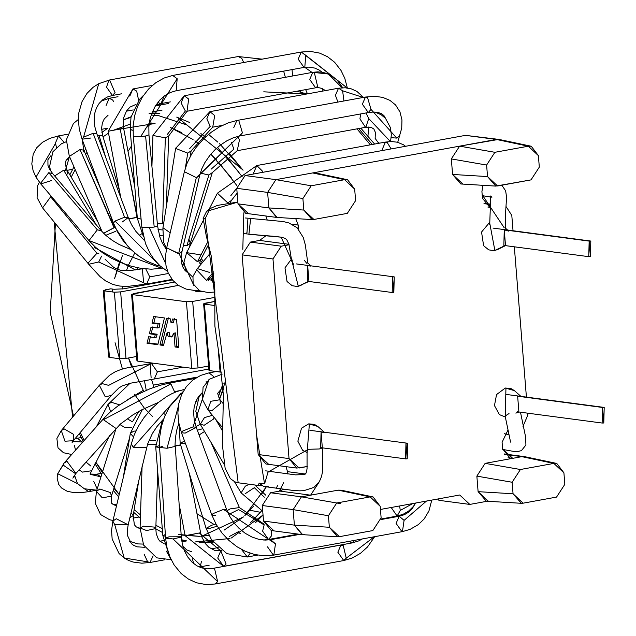 <?xml version="1.0" encoding="UTF-8"?>
<svg xmlns="http://www.w3.org/2000/svg" width="636" height="636" viewBox="0 0 636 636"><rect width="100%" height="100%" fill="white"/><g stroke="black" fill="none" stroke-linecap="round" stroke-linejoin="round"><path stroke-width="0.95" d="M229.35 153.57L243.024 170.186L219.555 143.696M208.536 134.387L217.83 142.122M189.655 122.486L176.768 117.151L189.655 122.486M159.731 113.51L149.039 113.28L159.731 113.51M255.171 522.689L263.01 514.755L255.171 522.689M279.307 491.159L283.592 482.692M370.375 144.833L356.995 128.862L370.375 144.833M263.757 91.823L306.83 93.985L296.972 91.21M280.715 488.885L279.53 491.119M231.345 537.992L263.034 515.017L255.386 522.776M151.932 112.962L159.859 113.303M176.927 116.984L243.159 170.122M195.284 541.936L229.994 538.517M213.259 542.19L199.036 542.19M123.265 119.894L131.111 116.722M509.015 413.567L505.119 416.024L510.581 442.131M505.254 416.993L499.395 414.616L494.466 405.577L496.541 394.574L505.302 388.032L514.421 390.639L505.302 388.032L510.954 388.54L514.421 390.639L520.932 396.387M505.238 416.882L505.946 388.199L505.238 416.882M520.884 396.641L517.64 396.212L518.889 411.738L517.64 396.212L520.884 396.641M518.889 411.738L515.899 413.162L518.889 411.738M504.125 227.052L504.157 227.704L504.125 227.052M507.504 230.28L504.253 229.85L503.847 245.417L588.745 256.666L589.159 241.1L590.407 256.626L589.159 241.1L590.812 241.06L590.407 256.626L588.745 256.666M505.501 245.377L494.864 250.433L505.501 245.377L504.253 229.85L508.848 231.17M494.864 250.433L497.694 249.487L494.864 250.433L489.672 222.807L494.864 250.433M243.27 233.579L281.136 237.172L293.45 264.33L281.136 237.172L248.62 234.231L274.879 236.393L281.136 237.172L284.96 238.301L286.701 239.589L288.935 244.224L291.781 261.293L293.45 264.33L291.765 261.102M291.757 260.498L292.997 259.941M308.905 281.462L298.292 286.264L291.598 259.544L298.292 286.264L301.122 285.318L297.06 286.462L292.163 285.699L287.043 281.525L284.976 267.867L291.526 258.939M308.929 281.207L298.292 286.264L308.929 281.207L307.681 265.681L307.275 281.247L392.174 292.496L392.587 276.93L393.835 292.457L392.587 276.93L394.24 276.891L393.835 292.457L392.174 292.496M307.681 265.681L310.932 266.11M304.286 260.227L306.647 263.217M307.085 451.504L308.333 449.302L319.391 448.96L322.317 447.569L319.391 448.96L308.333 449.302L307.069 451.361L307.061 468.835L306.091 473.057L304.525 474.599L295.517 474.869L265.689 470.839M322.317 447.569L321.069 432.043L320.663 447.617L405.561 458.866L405.967 443.3L407.223 458.826L405.967 443.3L407.628 443.252L407.223 458.826L405.561 458.866M321.069 432.043L324.32 432.472M307.14 452.578L302.577 450.248L297.863 441.193L301.52 428.203L308.73 423.862L314.383 424.371L317.849 426.47L309.374 424.029L307.132 452.387L309.374 424.029L317.849 426.47L324.36 432.218M271.119 471.586L268.026 472.063L264.568 483.909L259.154 483.114L258.486 484.767M265.443 486.373L268.575 486.786L265.443 486.373M247.897 219.023L246.975 232.744L246.108 233.181L246.975 232.744L247.897 219.023L246.975 232.744L246.108 233.181M248.899 234.263L250.632 218.609M243.834 212.822L242.801 249.328L243.834 212.822M261.905 485.92L259.154 483.114L264.568 483.909L256.61 435.167L264.568 483.909L268.026 472.063L308.333 449.302L268.026 472.063M203.305 218.379L205.174 218.673L208.99 210.643L206.668 211.192L203.146 218.315M237.856 202.105L208.99 210.643L205.174 218.673L238.174 482.772L234.795 481.826L230.319 478.566L225.136 468.358L222.346 444.397L223.419 395.457L219.181 355.476L214.873 326.022L214.793 289.118L211.287 256.181L206.191 235.503L203.138 218.315M71.685 454.502L63.473 452.729L58.011 447.831L56.89 438.514L61.294 430.58L64.967 441.209L61.294 430.58L99.351 385.273L105.282 396.856L111.411 395.401L105.282 396.856L99.351 385.273L102.285 383.635L108.653 385.36L150.183 364.142L108.653 385.36M64.967 441.209L73.355 440.708L64.967 441.209M61.294 430.58L64.228 428.942L73.752 434.468L73.355 440.708L111.411 395.401L118.908 387.936L122.207 385.893L130.364 383.23L154.286 379L157.378 371.853L151.463 363.506L157.378 371.853L154.286 379L208.878 369.047M72.798 441.408L82.171 442.044L77.425 438.268L82.171 442.044L72.798 441.408M82.37 442.505L82.171 442.044L82.37 442.505M75.581 450.129L74.333 445.415M197.255 377.108L153.3 385.122L153.268 387.515L153.3 385.122L197.255 377.108M146.121 389.693L144.452 380.71M151.559 379.493L153.3 385.122L151.559 379.493M143.156 390.409L126.373 400.418L143.156 390.409M129.998 383.309L107.977 404.456L110.696 411.603L107.977 404.456L111.292 402.254L119.552 404.814M79.126 469.837L82.41 472.111L91.353 470.791L82.41 472.111L79.126 469.837M86.011 462.094L90.789 465.997M90.248 474.345L100.973 476.849L96.879 474.273L100.973 476.849L90.248 474.345M97.189 488.997L93.786 481.42M138.831 411.389L132.431 421.859L138.831 411.389M119.862 424.514L124.37 427.201L131.803 427.217L124.37 427.201L119.862 424.514M116.118 428.274L96.449 491.382L102.332 497.901L111.483 496.072L102.332 497.901L96.449 491.382L99.852 488.997L110.394 492.558L111.483 496.072L129.561 438.069M127.168 418.703L132.431 421.859M111.483 496.072L111.157 502.44L111.729 503.41L116.444 506.129L111.721 503.402L112.604 504.102L116.746 504.881M142.416 409.465L130.3 433.394L133.449 436.868L130.3 433.394L133.671 431.168L135.929 430.977M129.847 517.807L133.202 515.581L129.847 517.807M131.08 512.64L133.202 515.581L138.791 480.387M133.202 515.581L134.371 524.772L136.104 526.807L140.063 528.762L136.104 526.799L140.071 528.325M147.472 444.516L155.597 444.477L147.472 444.516M142.09 466.578L140.079 528.007L146.614 530.551L155.82 528.524L146.614 530.551L140.079 528.007L143.41 526.195L154.381 527.093L155.82 528.524L157.688 471.363M149.094 440.104L155.661 440.764M155.82 528.524L156.21 533.62L158.356 539.193L159.58 540.823L164.319 543.86M171.044 559.449L166.417 551.197M162.339 420.253L155.717 446.87L159.588 447.553L155.717 446.87L159.477 445.574M155.717 446.87L162.856 535.599L165.471 536.243L162.856 535.599L165.36 534.542M182.866 546.276L186.738 549.917L191.849 551.81M199.084 566.93L200.539 565.364L201.453 561.381L200.539 565.364L199.084 566.93M193.654 563.576L192.406 558.853M180.648 445.017L175.274 446.059M175.258 445.876L180.6 444.874L175.258 445.876M188.566 535.115L200.602 532.745L188.566 535.115M199.299 533.048L220.748 550.856L199.299 533.048M189.297 473.367L200.602 532.745L185.132 535.687L223.634 566.342L226.09 563.989L220.803 550.848L226.09 563.989L223.634 566.342L217.719 557.995L220.748 550.856M352.169 542.905L354.769 540.346L352.225 542.898L348.949 541.411M185.346 443.236L180.187 443.507L184.488 440.907L180.187 443.507L206.08 528.333L211.852 525.193L215.954 524.016L211.852 525.193L206.08 528.333L209.673 528.389L217.218 526.195M206.08 528.333L211.43 539.646L226.869 553.646L247.325 556.993L250.226 553.225L247.325 556.993L241.489 549.425M397.023 516.639L397.301 516.027L397.023 516.639M204.53 431.494L199.084 434.96M197.327 430.198L202.868 428.704L197.327 430.198M238.611 509.547L264.139 524.923L238.611 509.547L228.714 514.452M227.06 510.732L230.065 508.911L239.398 507.576L230.065 508.911L227.06 510.732M263.264 540.004L268.527 539.503L271.373 535.989L271.349 530.543L271.373 535.989L268.527 539.503L262.612 531.163L264.139 524.923M381.171 518.976L397.126 516.066L400.251 510.438L399.654 505.954L400.251 510.438L412.804 503.553L400.251 510.438L397.126 516.066L391.196 507.496M214.022 417.28L213.442 419.108L204.204 425.238L200.245 424.307L204.45 417.598L212.424 415.316L204.45 417.598L200.245 424.307L224.198 464.479M262.732 511.272L241.124 492.876L245.329 486.158L249.248 484.242L245.329 486.158L241.124 492.876L234.445 481.667M254.32 487.669L264.314 497.201L254.32 487.669L245.083 493.806M222.21 374.111L209.387 379.247L203.051 387.356L202.415 399.527L207.829 409.703L210.834 401.292L220.008 399.726L220.35 403.542L211.844 410.737L207.829 409.703L222.505 427.63M221.463 388.882L217.591 393.406L221.463 388.882M220.827 390.719L217.591 393.406L220.008 399.726L210.834 401.292L207.829 409.703M263.622 486.453L259.154 483.114L263.622 486.453L293.745 490.523L299.874 490.841L303.801 490.674L313.914 487.43L319.463 481.476L321.585 476.38L322.746 470.346L322.635 447.879M206.271 382.149L206.151 381.592M215.628 515.629L211.939 515.287L213.044 513.61L223.506 509.404L226.71 509.834L196.262 427.312L193.058 426.891L182.588 431.097L181.483 432.766L182.588 431.097L193.058 426.891L208.91 379.62L193.058 426.891L196.262 427.312L185.171 433.108L181.483 432.766L178.692 422.463L177.865 412.804L178.827 403.415L181.65 394.551L186.3 386.688L192.732 380.145L200.618 375.423L209.021 372.863L213.76 376.631L209.021 372.863L216.272 371.543M299.961 534.335L270.586 539.686L265.101 540.099L258.303 539.185L251.832 536.967L245.21 533.294L239.08 528.389L234.485 523.428L230.081 517.004L226.71 509.834L223.506 509.404L275.483 543.82L270.586 539.686L275.483 543.82L223.506 509.404L213.044 513.61L211.939 515.287L181.483 432.766M211.939 515.287L216.24 524.533L222.115 533.175L228.857 540.385L236.902 546.69L245.377 551.34L254.623 554.497L264.099 555.824L273.838 555.061L275.483 543.82L273.838 555.061L273.408 555.18L267.494 546.833M273.408 555.18L402.437 531.617L404.083 520.383L399.185 516.241L404.083 520.383L426.462 501.065L404.083 520.383L402.437 531.617L402.008 531.736L396.093 523.396L399.185 516.241L381.155 519.533M178.334 406.277L167.037 448.253L175.29 446.385L167.037 448.253L178.334 406.277M183.128 391.569L169.462 406.905L164.652 416.429L161.465 426.247L159.692 436.964L159.58 447.434L167.037 448.253L159.58 447.434L162.919 446.122M159.58 447.434L165.599 538.135L173.056 538.954L181.308 537.094L173.056 538.954L217.639 581.638L214.69 569.14L212.345 568.497L214.69 569.14L217.639 581.638L173.056 538.954L165.599 538.135L168.938 536.832L181.006 536.768M174.987 446.059L175.409 438.013L176.705 430.222L178.851 423.338M374.628 536.728L367.505 546.984L360.469 553.328L351.978 558.114L343.766 560.555L346.23 558.193L343.766 560.555L215.175 583.991L217.639 581.638L215.175 583.991L205.929 584.556L196.484 582.775L188.399 579.078L181.196 573.585L174.137 564.991L169.955 557.009L166.839 547.047L165.599 538.135M346.23 558.193L343.289 545.696L340.944 545.06L343.289 545.696L346.23 558.193L374.27 536.792L346.23 558.193M343.766 560.555L337.851 552.207L340.944 545.06L212.345 568.497L207.137 568.854L201.612 567.876L196.794 565.754L192.144 562.256L187.66 556.898L184.607 551.221L182.397 544.432L181.308 537.094L175.29 446.385M181.252 393.056L133.218 447.362L146.654 447.49L133.218 447.362L181.252 393.056M163.706 418.862L157.013 426.518L152.449 433.378L147.639 443.992L128.178 524.787L114.742 524.66L128.178 524.787L116.261 518.745L112.866 521.099L114.742 524.66L112.866 521.099L131.342 443.801L133.218 447.362L131.342 443.801L134.283 434.706L138.656 425.778L143.998 417.629L150.931 409.393L158.722 402.206L167.022 396.347L171.895 393.684L176.951 391.506L184.416 389.391M114.742 524.66L124.227 558.026L147.624 561.803L124.227 558.026L114.742 524.66M112.866 521.099L111.554 530.535L112.151 539.01L119.035 553.479L124.227 558.026L128.297 560.316L133.027 562.017L141.86 563.194L150.009 562.478L153.133 555.872L150.009 562.478L147.624 561.803L144.094 554.131M179.018 390.79L174.487 391.617L174.526 392.484L174.487 391.617L179.018 390.79M84.469 488.822L88.714 491.652L90.654 490.261L88.714 491.652L81.066 492.646L74.118 492.662L67.273 491.302L61.509 487.979L58.711 484.433L57.121 478.105L57.733 473.733L77.536 483.63L57.733 473.733L63.099 465.019L75.62 473.74L63.099 465.019L57.733 473.733L64.172 462.944L63.099 465.019L64.172 462.944L104.511 417.629L103.445 419.704L104.511 417.629L110.052 412.168L117.803 406.046L132.86 396.705L150.096 388.707L160.034 385.313L168.572 383.27L170.869 383.882L174.487 391.617L170.869 383.882L103.445 419.704L115.959 428.418L116.277 428.1L115.959 428.418L103.445 419.704L170.869 383.882L168.572 383.27L195.085 378.436M64.172 462.944L67.034 461.394L75.93 473.415L120.45 423.989L132.884 414.895L141.59 409.894L158.523 402.365M183.144 367.155L157.378 371.853L183.144 367.155M151.106 377.617L150.183 364.142L153.212 363.188M504.284 433.728L508.784 434.682L504.284 433.728M101.585 256.101L98.723 261.976L88.746 264.274L88.158 263.018L96.911 253.271L50.657 196.786L42.58 207.893L50.657 196.786L96.911 253.271L98.898 253.215L96.911 253.271L88.158 263.018L88.746 264.274L42.501 207.797L37.087 197.613L37.723 185.442L39.408 182.254M51.619 196.683L50.657 196.786L51.619 196.683M55.221 200.92L55.022 201.636M141.9 268.479L141.295 269.004L141.9 268.479M137.726 268.567L136.748 267.557M94.74 246.585L94.979 247.762L94.74 246.585M97.316 248.827L95.217 248.064M96.235 224.818L63.672 170.202L54.664 175.957L63.672 170.202L96.235 224.818M97.745 221.646L67.631 171.132L63.672 170.202L67.631 171.132L67.297 173.994M67.631 171.132L66.2 168.214L65.365 162.649L66.136 160.296L69.475 156.71L65.5 170.082M114.369 227.624L103.612 233.285L114.019 227.68L80.009 149.555L69.356 156.424L80.009 149.555L114.369 227.624M115.911 231.242L105.751 235.312M100.782 189.17L83.793 150.144L80.009 149.555L83.793 150.144L83.006 152.115M69.594 156.75L102.134 231.727M113.995 224.381L113.502 225.088L113.995 224.381M114.416 225.422L113.502 225.088L127.582 246.029M105.886 157.911L99.081 135.619L97.65 135.913L99.081 135.619L105.886 157.911M108.056 115.267L104.248 118.924L102.404 122.859L101.577 128.273L102.674 135.675L99.081 135.619L102.674 135.675L119.457 190.641M113.764 101.728L112.612 99.947L109.193 98.302L112.612 99.947L113.764 101.728M106.109 105.457L109.193 98.302L101.283 101.021M108.303 131.247L123.623 128.313L120.188 128.893L137.241 217.25L128.75 218.864L137.01 217.289L120.188 128.893L108.152 131.262L120.8 197.693M137.257 217.401L128.806 219.007M134.824 187.159L123.623 128.313L122.319 128.615M123.623 128.313L123.177 124.545L123.869 117.231L126.532 110.966L129.998 107.087L135.977 104.407M138.656 100.456L136.684 91.091L132.892 88.961L136.684 91.091L138.656 100.456M129.8 96.108L132.892 88.961L108.152 131.262M143.402 236.616L137.336 218.394L141.089 219.078L137.456 218.172M137.336 218.394L130.197 129.665L132.98 130.324L130.316 129.442M155.955 105.059L160.232 103.612L155.955 105.059M170.384 101.887L161.019 103.589L164.088 96.155L161.019 103.589L155.343 106.029M160.232 103.612L157.927 102.301M292.592 75.994L292.035 69.706L292.592 75.994M285.373 77.314L283.672 71.232M163.659 223.347L157.362 223.872L162.538 223.602L165.344 137.805L152.934 135.484L165.344 137.805L162.538 223.602L163.659 223.347M325.401 90.598L322.094 88.476L318.549 87.633L315.615 87.808L317.587 86.369L315.615 87.808L187.016 111.252L188.677 99.025L187.016 111.252L168.675 136.001L165.344 137.805L168.675 136.001L166.378 206.215M167.236 134.57L185.354 111.014L167.236 134.57M188.677 99.025L184.194 95.758L188.677 99.025M185.354 111.014L181.101 102.905L184.194 95.758L152.934 135.484L151.924 166.37M317.587 86.369L314.319 72.504L312.785 72.313L328.303 74.007L342.12 87.776L328.303 74.007L314.319 72.504L317.587 86.369M315.615 87.808L309.7 79.468L312.785 72.313L184.194 95.758M170.178 232.816L163.007 227.752L170.178 232.816M185.378 167.991L187.739 153.117L175.552 148.427L187.739 153.117L185.378 167.991M222.346 125.395L212.734 127.144L214.706 115.553L212.734 127.144L191.11 150.891L187.739 153.117L191.11 150.891L190.204 156.575M189.759 148.482L210.222 126.373L189.759 148.482M214.706 115.553L209.912 111.65L214.706 115.553M175.663 148.037L162.896 228.133L163.659 242.268L166.521 248.565M210.222 126.373L206.827 118.797L209.912 111.65L175.552 148.427M343.941 100.973L342.605 90.789L338.511 88.213L342.605 90.789L363.196 97.467L342.605 90.789L343.941 100.973M337.931 102.07L335.418 95.36L338.511 88.213L209.912 111.65M189.178 239.804L190.267 243.318L186.865 245.703L183.351 245.695L186.865 245.703L208.902 175.003L200.292 173.079L208.902 175.003L186.865 245.703L190.267 243.318L189.584 246.911M375.137 138.394L378.158 142.504L375.137 138.394L375.383 132.375L373.865 128.997L371.074 127.327L365.843 127.248L368.721 118.55L365.843 127.248L237.244 150.692L239.494 139.761L237.244 150.692L212.305 172.618L208.902 175.003L212.305 172.618L190.267 243.318M211.216 169.104L233.905 149.134L211.216 169.104M239.494 139.761L237.49 136.462L239.494 139.761M233.905 149.134L231.329 142.345M368.721 118.55L366.026 112.954L368.721 118.55L390.385 141.542L368.721 118.55M365.501 127.287L359.928 118.908L360.636 113.939M378.158 142.504L379.541 143.164L378.158 142.504M200.897 264.377L199.68 263.105L200.897 264.377M192.803 277.097L185.792 270.554L183.939 262.231L186.642 252.635L197.462 261.746L200.777 259.544L197.462 261.746L186.642 252.635L200.221 254.75M197.462 261.746L207.916 241.553L197.462 261.746M227.879 203.019L217.401 193.217L227.879 203.019M237.141 193.161L231.385 200.459L228.07 202.661L231.385 200.459L230.232 202.693M230.828 195.665L236.743 188.272L230.828 195.665M262.525 172.364L262.127 170.798L256.817 165.535L262.127 170.798L262.525 172.364M253.883 173.938L253.724 172.682L256.817 165.535L217.401 193.217L209.093 209.268M391.124 148.919L387.117 142.353L385.416 142.09L387.117 142.353L391.124 148.919M382.482 150.494L382.323 149.237L385.416 142.09L256.817 165.535M212.154 280.468L208.854 279.435L212.154 280.468M214.857 292.027L208.052 292.536L199.617 290.803L193.129 283.815L192.97 276.421L197.343 268.607L196.643 269.759L206.469 280.373L209.403 278.735L206.469 280.373L196.643 269.759L197.343 268.607L209.8 272.494M206.469 280.373L213.624 271.85L206.469 280.373M98.723 261.976L143.641 282.845L98.723 261.976M88.746 264.274L100.019 276.596L105.902 281.104L113.081 284.531L119.814 286.065L127.709 286.407L146.646 284.046L149.738 276.899L145.779 268.949L149.738 276.899L146.646 284.046L143.641 282.845L142.392 269.33L143.37 268.686M193.821 285.421L179.114 253.653L166.688 247.841L178.637 253.756L196.325 177.619L184.376 171.704L196.325 177.619L178.637 253.756L179.114 253.653L193.821 285.421M186.618 271.906L184.71 270.062L182.619 266.619L181.483 262.676L181.173 257.421L182.023 251.403L179.114 253.653L182.023 251.403L199.712 175.274L196.325 177.619L242.419 132.86L238.913 120.943L236.854 120.49L238.913 120.943L242.419 132.86L196.802 177.516L199.712 175.274L201.771 168.882L204.871 162.609L209.745 155.518L214.594 150.12L220.398 145.08L226.79 140.85L233.277 137.789L239.685 135.985L242.419 132.86L239.685 135.985L368.284 112.548L371.019 109.424L367.513 97.499L365.454 97.054L367.513 97.499L371.019 109.424L396.745 138.084L399.893 135.754L396.745 138.084L371.019 109.424L368.284 112.548L362.369 104.201L365.454 97.054L236.854 120.49L228.038 122.939L219.364 126.954L211.446 132.097L203.798 138.656L196.198 147.29L191.619 154.079L187.183 162.959L184.376 171.704L166.688 247.841L165.44 256.698L165.964 265.347L168.127 272.765L172.825 280.397L178.478 285.445L186.022 289.062L195.077 290.588L199.044 290.517L199.132 291.67L199.036 290.517M233.77 127.645L236.854 120.49M391.172 137.678L396.745 138.084L391.172 137.678M165.702 263.59L149.285 227.688L141.876 227.394L149.285 227.688L165.702 263.59M322.206 72.226L319.057 69.984L314.733 68.076L309.183 67.13L304.795 67.273L176.196 90.717L170.257 92.53L164.756 95.654L159.898 99.971L155.367 105.997L151.766 113.399L149.937 119.496L148.856 126.787L148.943 134.856L145.596 136.009L148.943 134.856L157.553 225.907L154.198 227.052L149.285 227.688L154.198 227.052L145.596 136.009L140.683 136.645L133.266 136.343L140.683 136.645L177.174 78.737L172.682 75.453L177.174 78.737L140.683 136.645L145.596 136.009L154.198 227.052L157.553 225.907L159.898 237.061L162.196 242.69L166.338 249.455M176.196 90.717L177.174 78.737L176.196 90.717M304.795 67.273L305.773 55.292L301.273 52.017L347.2 87.975L305.773 55.292L304.795 67.273M304.103 67.511L298.189 59.164L301.273 52.017L172.682 75.453L164.144 78.021L155.876 82.648L148.633 88.961L142.369 97.07L137.63 106.323L134.681 115.585L133.155 125.642L133.266 136.343L141.876 227.394L145.493 243.58L150.12 253.478L153.904 259.122L159.978 265.792L167.602 271.445M157.839 263.709L115.005 221.074L113.502 223.101L115.005 221.074L157.839 263.709M144.475 240.551L135.985 231.504L131.533 224.675L128.249 217.576L124.553 217.21L115.005 221.074L124.553 217.21L93.11 133.298L83.562 137.161L82.06 139.189L83.562 137.161L98.739 83.674L108.875 80.239L98.739 83.674L83.562 137.161L93.11 133.298L124.553 217.21L128.249 217.576L122.327 221.932M108.875 80.239L106.522 87.132L112.437 95.472L115.068 92.657L112.437 95.472L107.428 96.974L102.778 99.725L99.168 103.374L96.521 107.802L94.812 113.033L94.128 120.005L94.836 126.763L96.807 133.663L93.11 133.298L96.807 133.663L128.249 217.576M90.884 138.02L82.06 139.189L113.502 223.101L117.549 231.925L123.161 240.662L130.404 248.978L138.425 255.847L146.519 260.959L156.464 265.14L160.415 266.19M115.068 92.657L109.607 79.977L115.068 92.657M243.723 62.503L241.704 58.281L238.206 56.54L241.704 58.281L243.723 62.503M162.252 267.748L160.908 268.44L161.56 268.225L89.032 240.567L161.56 268.225L162.252 267.748M52.772 173.731L48.749 172.706L52.764 173.723L101.347 230.828L97.332 229.811L89.032 240.567L97.332 229.811L48.749 172.706L40.45 183.462L40.776 183.931L35.99 177.166L55.467 143.521L35.99 177.166L40.45 183.462L48.749 172.706L97.332 229.811L101.347 230.828L105.799 235.352L112.214 240.321L119.202 244.51L131.103 249.662M51.643 180.505L40.776 183.931L89.358 241.036L95.535 247.301L102.976 253.08L111.387 258.192L120.466 262.477L130.817 266.079L140.166 268.209L151.328 269.227L162.713 268.114M64.164 142.48L58.512 135.913L64.164 142.48M56.485 147.369L55.419 143.06L58.512 135.913L49.695 138.41L42.548 142.257L36.816 147.655L33.247 153.96L31.8 163.881L33.12 170.71L35.99 177.166L40.776 183.931M168.445 273.488L149.738 276.899L168.445 273.488M482.183 194.791L504.157 227.704L482.183 194.791M339.417 536.673L372.839 530.575L381.123 517.823L380.201 506.312L370.128 496.899L373.062 496.931L380.201 506.312L381.123 517.823L372.839 530.575L339.417 536.673L337.581 536.784L329.345 527.26L328.422 515.748L293.14 509.611L301.432 496.843L336.706 502.989L370.128 496.899L338.185 490.149L370.128 496.899L336.706 502.989L301.432 496.843L310.622 495.174L301.432 496.843L270.562 492.757L301.432 496.843L293.14 509.611L262.27 505.517L270.562 492.757L279.753 491.079L270.562 492.757L262.27 505.517L293.14 509.611L294.396 525.137L263.519 521.051L271.23 530.527L302.124 534.622L294.396 525.137L293.14 509.611L328.422 515.748L336.706 502.989L328.422 515.748L329.345 527.26L339.417 536.673M304.469 534.558L302.124 534.622M297.672 496.191L340.26 503.609L297.672 496.191M556.548 497.09L564.832 484.33L563.909 472.818L564.832 484.33L556.548 497.09L523.126 503.179L556.548 497.09M556.77 463.445L524.859 456.704L521.894 456.656L553.837 463.413L521.894 456.656L553.837 463.413L556.77 463.445L563.909 472.818L553.837 463.413L520.423 469.503L512.131 482.255L513.061 493.775L523.126 503.179L521.289 503.299L513.061 493.775L512.131 482.255L520.423 469.503L553.837 463.413L521.894 456.656L524.287 456.6M347.542 179.726L354.673 189.107L355.604 200.618L347.312 213.37L313.898 219.468L347.312 213.37L355.604 200.618L354.673 189.107L344.601 179.694L347.542 179.726L315.599 172.976L312.666 172.944L459.621 146.153L451.329 158.913L452.586 174.455L487.534 176.57L497.606 185.974L531.02 179.885L495.77 186.094L487.534 176.57L486.612 165.05L494.895 152.298L528.317 146.208L496.374 139.451L528.317 146.208L531.251 146.24L538.39 155.613L539.312 167.125L538.39 155.613L528.317 146.208L496.374 139.451L528.317 146.208L494.895 152.298L459.621 146.153L498.767 139.395L465.496 135.365L496.374 139.451L465.496 135.365L245.043 175.552L236.751 188.312L267.621 192.406L302.895 198.543L267.621 192.398L268.869 207.94L303.825 210.055L268.869 207.932L303.825 210.055L302.895 198.543L267.621 192.406L302.895 198.543L303.825 210.055L268.869 207.94L277.129 217.464L312.061 219.579L303.825 210.055L313.898 219.468L312.061 219.579M504.253 229.85L589.159 241.1L504.253 229.85M602.538 407.461L603.787 422.996L602.538 407.461L604.2 407.422L603.787 422.996L602.133 423.035L602.538 407.461L517.64 396.212L602.538 407.461M531.251 146.24L499.34 139.499L496.374 139.451L459.621 146.153L494.895 152.298L486.612 165.05L451.329 158.913L486.612 165.05L487.534 176.57L452.586 174.455L460.814 183.979L495.77 186.094M373.062 496.931L341.119 490.181L338.185 490.149L310.622 495.174L279.753 491.079L310.622 495.174L318.914 482.382L310.622 495.174L338.185 490.149L343.853 491.342M283.6 489.291L279.753 491.079L283.6 489.291M305.519 474.043L287.504 471.658L287.695 473.955L287.504 471.658L305.519 474.043M286.009 466.649L287.504 471.658L286.009 466.649M268.241 463.914L258.168 454.502L242.101 254.861L250.393 242.093L259.583 240.424L265.967 235.749L259.583 240.424L288.967 244.311L259.583 240.424L250.393 242.093L281.271 246.188L272.979 258.955L281.271 246.188L250.393 242.093L242.101 254.861L272.979 258.955L289.038 458.588L272.979 258.955L242.101 254.861L258.168 454.502L289.038 458.588L299.119 468.009L307.275 466.522L296.75 468.072L289.038 458.588L258.168 454.502L265.872 463.978L296.75 468.072M281.271 246.188L289.094 244.757L281.271 246.188M298.546 229.214L298.212 225.088L292.155 224.285L298.212 225.088L295.692 218.585L298.212 225.088L298.546 229.214M265.84 215.986L267.231 220.048L265.84 215.986M344.601 179.694L311.187 185.784L302.895 198.543L311.187 185.784L275.913 179.638L267.621 192.406L275.913 179.638L245.043 175.552L275.913 179.638L311.187 185.784L344.601 179.694L312.666 172.944L344.601 179.694M278.95 217.353L276.604 217.417L268.869 207.94L237.999 203.846L236.751 188.312L237.999 203.846L268.869 207.932L267.621 192.406L236.751 188.312L245.043 175.552L465.496 135.365L470.139 135.977M248.072 213.259L237.999 203.846L245.703 213.322L276.604 217.417M462.658 183.86L452.586 174.455L451.329 158.913L459.621 146.153L275.913 179.638L312.666 172.944L318.326 174.137M531.02 179.885L539.312 167.125L531.028 179.885M482.915 185.315L481.921 191.603L482.462 198.257L490.125 207.734L482.462 198.257L481.921 191.603L482.915 185.315M490.149 207.36L487.892 207.058L490.149 207.36M490.364 204.498L484.195 203.679L490.364 204.498M506.01 206.462L511.797 215.421L513.037 230.749L511.797 215.421L506.01 206.462M514.325 246.808L526.417 397.118L514.325 246.808M527.713 413.169L527.864 415.062L522.991 426.358L527.864 415.062L527.713 413.169M488.178 501.065L478.105 491.66L476.857 476.118L485.141 463.358L512.703 458.333L502.623 448.921L502.09 442.266L507.774 430.453L502.09 442.266L502.623 448.921L510.334 458.397L512.703 458.333L508.061 457.721L512.703 458.333L521.894 456.656L504.364 454.335L521.894 456.656L485.141 463.358L520.423 469.503L485.141 463.358L476.857 476.118L512.131 482.255L476.857 476.118L478.105 491.66L513.061 493.775L478.105 491.66L486.341 501.184L521.289 503.299M487.255 501.24L469.813 504.42L438.935 500.325L469.813 504.42L459.733 494.999L380.447 509.452L459.733 494.999L469.813 504.42L487.255 501.24M437.56 499.037L438.935 500.325L437.56 499.037M273.599 530.464L263.519 521.051L262.27 505.517L263.519 521.051L294.396 525.137L329.345 527.26L294.396 525.137L302.649 534.669L337.581 536.784M196.158 291.479L201.851 291.654L196.158 291.479L194.171 290.541L196.158 291.479M123.646 288.808L172.42 279.912L123.646 288.808L114.027 289.269L123.646 288.808M152.855 326.809L151.209 333.447L157.179 334.234L156.305 337.191L157.179 334.234L151.209 333.447L152.855 326.809M150.478 336.42L148.864 342.931L157.951 344.132L148.864 342.931L150.478 336.42M155.486 316.179L153.833 322.865L159.93 323.668L159.135 327.643L157.291 327.977L151.018 327.143L149.373 333.781L151.209 333.447L149.373 333.781L155.343 334.576L157.179 334.234L155.343 334.576L154.469 337.525L156.305 337.191L154.469 337.525L148.641 336.754L147.027 343.265L148.864 342.931L147.027 343.265L157.815 344.696L164.438 317.944L153.65 316.513L151.996 323.199L153.833 322.865L155.486 316.179M158.086 324.002L159.93 323.668L153.833 322.865L151.996 323.199L158.086 324.002L157.291 327.977L159.135 327.643L159.93 323.668L158.086 324.002L151.996 323.199L153.65 316.513L164.438 317.944L157.815 344.696L147.027 343.265L148.641 336.754L154.469 337.525L155.343 334.576L149.373 333.781L151.018 327.143L157.291 327.977L158.086 324.002M175.512 332.898L176.888 346.644L178.78 346.898L176.888 346.644L175.512 332.898L173.676 333.232L175.782 332.93L173.946 333.272L175.051 346.978L176.888 346.644L175.051 346.978L178.827 347.479L176.585 319.55L172.563 319.018L171.561 322.714L173.397 322.373L174.399 318.684L173.397 322.373L171.561 322.714L171.02 322.643L170.154 318.7L166.592 318.231L159.97 344.982L163.603 344.887L161.806 344.648L168.429 317.889L161.806 344.648L159.97 344.982L163.444 345.443L167.061 332.843L169.168 332.541L170.003 336.166L172.125 336.444L170.003 336.166L168.898 332.509L167.061 332.843L169.168 332.541L167.332 332.874L168.166 336.5L170.003 336.166L168.166 336.5L171.863 336.985L173.676 333.232L175.512 332.898M214.73 305.503L214.793 306.274L214.73 305.503L204.442 304.143L209.793 370.685L221.956 372.132L220.088 372.052L218.418 351.35L220.088 372.052L209.793 370.685L204.442 304.143L203.631 303.833L214.873 301.432L205.539 303.126L204.442 304.143L214.73 305.503M203.631 303.833L208.982 370.375L209.793 370.685L209.737 369.945M198.035 367.974L208.632 366.042L198.035 367.974L192.676 301.424L198.035 367.974L191.786 368.3L198.035 367.974M214.896 297.378L192.676 301.424L186.428 301.75L191.786 368.3L186.428 301.75L132.399 294.595L137.758 361.137L191.786 368.3L137.758 361.137L132.399 294.595L131.588 294.285L178.414 285.397L133.504 293.586L132.399 294.595L186.428 301.75L192.676 301.424L214.896 297.378M171.863 336.985L168.166 336.5L167.061 332.843L163.444 345.443L159.97 344.982L166.592 318.231L170.154 318.7L171.02 322.643L171.561 322.714L172.563 319.018L176.585 319.55L178.827 347.479L175.051 346.978L173.946 333.272L171.863 336.985M131.588 294.285L136.947 360.827L137.758 361.137L137.694 360.397M125.992 358.426L136.597 356.494L125.992 358.426L120.641 291.876L125.992 358.426L119.743 358.752L125.992 358.426M174.383 282.082L120.641 291.876L114.393 292.21L119.743 358.752L114.393 292.21L104.097 290.843L109.456 357.392L119.743 358.752L109.456 357.392L104.097 290.843L103.286 290.533L110.712 288.824L114.027 289.269L110.712 288.824L105.202 289.833L104.097 290.843L114.393 292.21L120.641 291.876L174.383 282.082M103.286 290.533L108.645 357.082L109.456 357.392L109.392 356.645M223.347 389.526L222.179 392.539M131.596 366.924L128.496 357.965L143.752 391.347M115.052 342.725L122.43 368.999L115.052 342.725M134.466 394.24L144.086 407.763M196.007 426.613L200.221 424.268M224.993 382.554L219.627 399.241L223.331 388.898M214.515 282.559L211.581 276.135L214.515 282.559M203.321 261.483L201.31 258.51L203.321 261.483M190.363 245.417L189.854 244.916L190.363 245.417M162.657 229.946L158.03 229.556M119.489 262.072L114.567 278.552L122.446 255.481M112.437 291.948L112.779 289.102M122.247 289.022L122.661 286.335L122.247 289.022M126.437 270.682L128.369 265.347L126.437 270.682M134.776 252.977L128.512 264.997M163.531 413.328L165.408 414.656M214.101 524.493L196.977 513.713M151.193 115.013L158.483 115.633L151.193 115.013M158.658 115.657L187.127 125.069L158.658 115.657M200.873 133.56L205.515 137.026L200.873 133.56M217.48 147.457L239.033 172.292M276.239 488.233L277.63 485.475M252.063 521.234L261.69 510.803L250.719 522.466M266.309 486.818L244.828 515.653L253.573 506.105M224.055 530.162L243.485 516.909L201.532 536.315L208.87 535.25M178.541 534.431L200.181 536.418L181.173 535.035M162.299 528.603L155.923 525.312L162.299 528.603M140.508 514.953L134.148 509.643L140.508 514.953M113.916 488.265L119.21 494.57L95.813 462.165L102.34 472.476M84.119 440.533L80.319 432.416L84.119 440.533M73.482 416.063L50.22 312.435L55.427 223.586L50.22 312.435L73.482 416.063M71.208 177.142L75.151 169.74L71.208 177.142M85.55 154.174L86.997 152.378L85.55 154.174M103.032 136.851L108.502 133.107L103.032 136.851M130.11 124.171L113.78 130.102L155.073 123.487L149.309 122.82M193.05 139.507L170.345 127.51L181.554 132.526M194.934 140.834L198.957 143.847L194.934 140.834M231.178 177.539L210.834 154.182L216.486 159.906M218.553 162.148L236.815 185.497M242.173 176.657L225.621 155.86M229.397 536.474L238.921 531.426M262.62 493.218L266.476 486.516M139.387 235.177L142.687 233.229M152.378 416.381L144.587 408.36M358.68 128.552L372.267 144.483L358.68 128.552M236.838 532.682L240.527 533.35M151.408 123.01L145.779 128.226M131.509 145.922L128.027 151.471M260.474 512.29L250.028 510.287M162.061 110.131L152.362 111.904M518.865 412.001L517.815 412.518M507.544 230.017L505.548 228.252M505.477 245.631L497.694 249.487M497.614 249.519L493.631 250.632L488.734 249.869L483.606 245.687L481.547 232.037L489.672 222.322M307.792 263.153L305.344 244.963L303.277 237.49L297.123 227.744L288.895 222.934L283.266 221.551L245.345 217.965M310.972 265.856L307.776 263.034M322.293 447.831L321.085 448.428M206.668 211.192L210.373 208.457L217.353 205.42L237.856 202.033M238.174 482.772L260.45 485.729M75.112 438.609L81.225 437.576M72.178 441.702L72.114 442.553L73.355 440.708M109.551 435.652L90.018 474.043L96.879 474.273L101.1 473.502M107.977 404.456L96.481 426.653M96.823 490.181L84.35 488.774L77.465 483.535L74.515 475.14M113.025 520.431L109.734 519.795L100.568 514.532L95.233 503.211L96.449 491.382M132.956 518.117L139.061 517.004M130.3 433.394L123.328 477.318M143.132 544.074L137.853 543.915L129.521 541.252M159.938 541.212L163.555 540.552M171.179 559.728L156.822 557.859L143.641 545.132L140.079 528.007M186.483 540.95L181.864 541.793M168.524 553.185L162.856 535.599M199.299 567.018L209.157 565.221M218.188 547.572L211.104 548.86M179.121 504.11L185.132 535.687M200.602 532.745L201.612 536.538L205.197 543.406L208.727 547.175L214.936 550.53L221.948 550.633M223.634 566.342L352.225 542.898L358.656 540.918L362.329 538.97M179.114 424.633L180.187 443.507M247.325 556.993L257.596 555.125M397.333 516.027L397.063 516.631M197.096 400.847L195.475 402.326M211.009 442.354L239.398 507.576L264.179 524.207M268.527 539.503L298.197 534.097M415.706 503.028L413.313 506.518L408.646 511.05L403.24 514.214L397.126 516.066M201.731 393.39L199.068 396.832L195.801 411.253L200.245 424.307M215.365 418.917L222.417 430.747M254.75 484.974L265.88 495.277M220.008 399.726L223.3 403.749M99.351 385.273L109.503 375.304L115.164 371.806L121.23 369.365L128.257 367.576L151.463 363.506M196.262 427.312L194.203 419.76L193.614 412.653L194.163 407.072L196.039 400.958L198.678 396.427L201.739 393.127M399.185 516.241L404.369 514.699L408.988 511.956L412.279 508.554L414.203 505.358M431.78 500.095L428.926 511.018L424.18 518.912L418.409 524.581L410.077 529.383L402.008 531.736M340.944 545.06L343.082 544.567M128.186 524.756L127.311 530.607L127.566 535.719L131.382 543.629L133.639 545.354L137.289 546.849L144.857 547.31M164.382 559.855L150.009 562.478M183.804 540.306L181.689 540.687M75.93 473.415L72.862 478.145M73.482 476.706L74.706 476.897M94.518 474.583L101.029 473.391M88.714 491.652L96.64 490.205M502.678 449.437L516.154 451.862L521.409 450.646L525.916 445.009L525.622 437.051L520.487 412.215M504.308 433.696L508.768 434.634M72.631 169.327L67.17 170.321M93.707 245.615L94.979 247.762L135.341 269.934M66.271 141.717L61.366 143.816L52.915 151.718L49.656 166.139L50.459 170.655M66.136 160.296L69.706 157.235M83.793 150.144L82.235 139.674M78.379 119.457L73.379 123.543L66.359 139.825L69.356 156.424M101.593 129.323L107.603 128.226M113.502 225.088L110.259 214.443M126.397 111.173L133.234 109.933M155.597 105.854L168.294 103.541M117.994 96.704L109.193 98.302M152.338 85.415L132.892 88.961M300.677 92.101L300.152 90.63M143.545 95.281L139.546 99.359L131.016 117.143L130.197 129.665M307.458 93.874L305.67 89.62M323.024 91.035L322.285 88.563M312.077 72.44L304.851 67.384M312.793 72.313L317.793 71.86L322.977 72.361L328.303 74.007L337.016 79.913L342.732 87.752M338.511 88.213L345.165 87.776L351.406 88.905L356.931 91.433L363.498 97.411M368.713 127.001L367.958 135.985M181.713 263.821L184.082 265.299M374.914 112.055L381.226 114.782L385.543 118.431L390.456 127.677L391.331 134.76L390.576 141.542M199.593 262.978L200.777 259.544L208.656 244.343M199.672 262.922L201.755 263.36M186.793 252.301L204.283 218.546M385.416 142.09L391.522 141.526L397.452 142.226L403.614 144.841L405.537 146.296M208.226 279.729L208.163 280.587L213.799 273.496M197.343 268.607L210.611 252.81M143.227 268.662L131.358 270.395L120.951 270.308L117.676 269.449L113.598 267.319L105.067 259.202M365.454 97.054L374.556 96.282L382.602 97.356L389.908 100.353L395.552 104.94L399.965 111.88L401.96 119.926L401.729 128.114L397.723 142.297M385.67 118.574L383.961 115.609L381.513 113.693L378.118 112.469L373.459 112.023L368.284 112.548M301.273 52.017L310.702 51.444L319.582 53.09L327.453 56.66L334.639 62.28L341.031 70.477L344.799 78.339L347.351 87.991M82.06 139.189L79.23 128.957L78.379 119.369L78.888 112.588L82.052 101.569L86.957 93.428L93.094 87.307L98.739 83.674L109.607 79.977L238.206 56.54L262.167 59.148M112.437 95.472L121.436 93.834M52.764 173.723L49.68 169.383L47.97 165.424L47.915 159.7L51.007 155.589M67.329 134.307L58.512 135.913M172.03 279.427L146.646 284.046M482.247 195.65L490.833 197.049M491.867 197.406L490.753 195.952L489.704 224.619M505.572 228.284L505.723 210.524L506.582 197.295L505.652 190.856L501.804 185.211M493.043 228.101L590.812 241.06M517.227 411.786L602.133 423.035M506.431 394.463L604.2 407.422M296.479 263.932L394.24 276.891M309.859 430.302L407.628 443.252M483.956 203.274L490.396 204.124M524.279 456.6L504.125 453.929M218.259 397.095L223.077 383.444M214.698 286.303L210.627 277.272M202.248 262.763L200.459 260.204M162.482 235.304L159.421 235.559M130.976 117.358L123.368 119.854M107.683 128.178L101.911 132.463M85.741 149.015L84.183 151.042M73.927 166.934L69.841 174.844M54.155 222.036L72.568 417.152M79.381 433.529L83.149 441.623M95.002 463.739L101.728 474.448M113.264 490.364L118.654 496.875M133.711 512.37L140.405 518.102M155.812 528.858L162.617 532.578M181.562 539.757L186.451 540.862M204.395 542.246L212.663 541.411M304.199 93.118L307.244 93.913M360.803 128.17L374.596 144.062"/></g></svg>
